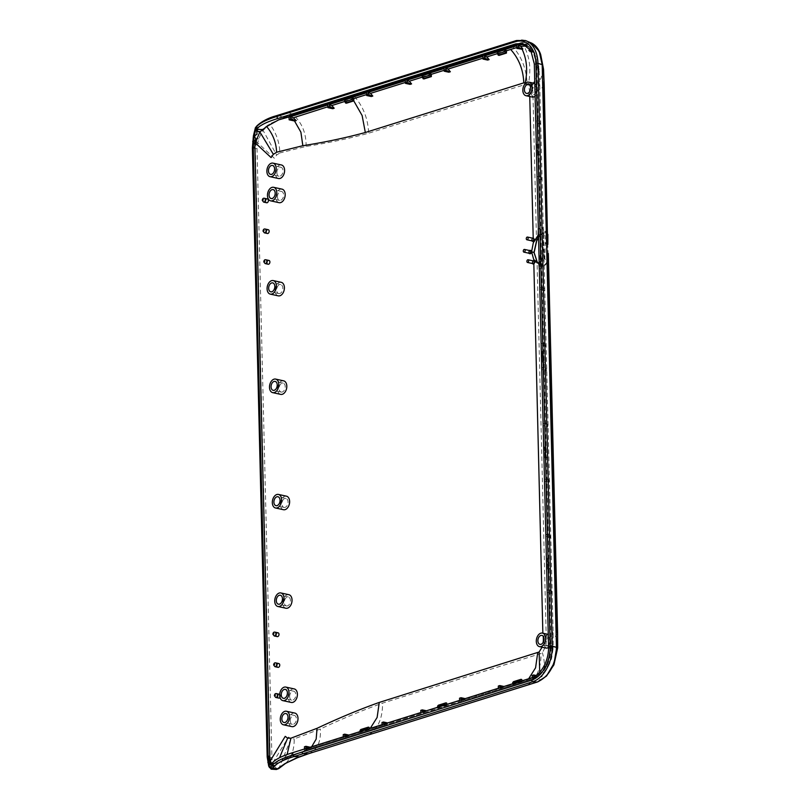 <?xml version="1.0" encoding="UTF-8"?>
<svg xmlns="http://www.w3.org/2000/svg" width="810" height="810" viewBox="0 0 810 810"><rect width="100%" height="100%" fill="white"/><g stroke="black" fill="none" stroke-linecap="round" stroke-linejoin="round"><path stroke-width="0.61" stroke-dasharray="4.05 3.04" d="M276.412 769.5L272.595 766.361L271.178 763.324A1.387 0.719 160.4 0 0 272.828 762.716L274.175 765.561C275.977 768.437 277.587 769.328 279.005 768.214L285.596 763.364C291.489 757.644 294.354 749.493 294.192 738.912L320.355 729.02C342.154 718.743 362.89 710.117 382.543 703.151L540.989 653.508L542.406 652.698L545.899 645.783L546.325 641.054L537.081 262.885L533.942 252.74L536.544 240.793L539.966 235.518C542.933 232.237 545.221 230.789 546.831 231.174L543.621 232.49M531.674 43.143L521.711 42.454L292.531 114.342L283.682 117.359L269.325 124.082L262.42 129.225C260.557 130.967 258.825 134.004 257.246 138.338L255.312 148.635L270.196 757.583L271.907 757.471A14.489 9.457 -77.8 0 0 272.828 762.716L288.522 737.059L290.911 738.862L294.192 738.912M253.439 136.009L254.249 135.28L252.912 148.291L267.796 757.249A37.938 10.014 -1.4 0 0 270.196 757.583L271.178 763.324M353.2 95.256A1.387 0.982 -107.4 0 1 353.585 95.539L283.925 117.501L269.983 124.477C276.22 132.83 279.511 142.317 279.875 152.948L276.645 155.044L274.377 158.294L257.681 142.783A14.489 9.457 -77.7 0 0 257.023 148.524L271.907 757.471M267.28 757.077L269.214 766.159L271.168 769.166M269.325 124.082L269.983 124.477L263.402 129.995C262.005 131.564 260.486 134.571 258.866 139.026L257.681 142.783L256.011 142.357M525.315 40.5A30.345 19.825 -77.7 0 0 516.851 40.54A57.439 40.763 72.6 0 1 521.711 42.454L353.585 95.539C363.042 105.918 368.054 118.483 368.611 133.225C348.918 138.581 328.091 142.985 306.119 146.418L279.875 152.948M536.19 46.717L522.065 42.768C529.375 54.321 531.522 67.888 528.495 83.491L368.611 133.225M547.864 234.404L546.831 231.174M548.329 253.459L547.266 261.002C548.147 256.831 548.269 251.302 547.651 244.428L547.57 241.299C547.884 235.558 547.55 232.369 546.547 231.701L544.188 233.715L540.715 234.211L538.508 235.71M537.496 262.835L540.695 265.69C543.743 266.743 546.031 265.326 547.57 261.448M540.695 265.69L537.03 262.278M540.715 234.211L543.621 232.5L538.559 237.553M538.215 263.068L540.513 265.032C543.743 265.882 546.001 264.536 547.266 261.002L544.796 258.765L545.272 243.496L547.773 241.015M547.854 244.407L545.272 243.496C545.474 238.039 545.11 234.778 544.188 233.715M538.134 235.214L542.791 233.007L543.753 235.912L544.148 252.204L540.736 262.977L538.822 263.28M543.601 367.274L543.054 344.827A53.014 13.993 -1.4 0 1 545.13 345.455L545.677 367.912A53.014 13.993 178.6 0 0 543.601 367.274L541.738 367.861L546.365 368.874L545.677 367.912M545.13 345.455L545.818 346.417L541.191 345.404L543.054 344.827M545.079 343.318A53.014 13.993 178.6 0 0 543.004 342.681L541.688 289.221A53.014 13.993 -1.4 0 1 543.773 289.848L545.079 343.318L545.818 346.417M543.773 289.848L544.462 290.81L539.835 289.808M543.723 287.712A53.014 13.993 178.6 0 0 541.637 287.084L538.974 178.018A53.014 13.993 -1.4 0 1 541.05 178.645L543.723 287.712L544.462 290.81M541.05 178.645L541.748 179.607L537.121 178.605L538.974 178.018M540.999 176.509A53.014 13.993 178.6 0 0 538.923 175.881L537.617 122.411A53.014 13.993 -1.4 0 1 539.693 123.039L540.999 176.509L541.748 179.607M539.693 123.039L540.381 124.001L535.754 122.998L537.617 122.411M539.642 120.903A53.014 13.993 178.6 0 0 537.567 120.275L536.26 66.815A53.014 13.993 -1.4 0 1 538.296 67.422L539.642 120.903L540.381 124.001M538.701 82.407L539.764 84.736L537.344 88.33C537.496 92.522 536.493 95.438 534.327 97.068M532.828 97.19L530.013 91.692L529.75 96.522M532.707 241.238A1.66 1.083 -77.7 0 1 532.241 240.104A1.66 1.083 -77.7 0 1 533.213 238.191L533.385 238.13M539.663 228.288L537.992 229.473L542.558 227.519L543.601 229.524L543.409 246.483L543.308 229.382L542.295 227.468L539.663 228.288L540.027 233.857M540.645 268.454L538.964 269.021L540.645 268.454L544.016 258.714L543.064 246.412M533.263 263.928A1.66 1.083 -77.7 0 1 532.798 262.784A1.66 1.083 -77.7 0 1 533.77 260.871L533.942 260.81M286.446 496.176A6.936 4.526 -77.7 0 0 284.806 496.267A6.936 4.526 -77.7 0 0 280.361 503.202A6.936 4.526 -77.7 0 0 283.5 509.723M288.856 594.692A6.936 4.526 -77.7 0 0 287.216 594.783A6.936 4.526 -77.7 0 0 282.761 601.719A6.936 4.526 -77.7 0 0 285.91 608.239M283.621 380.832A6.936 4.526 -77.7 0 0 281.991 380.923A6.936 4.526 -77.7 0 0 277.536 387.858A6.936 4.526 -77.7 0 0 280.685 394.379M281.222 282.315A6.936 4.526 -77.7 0 0 279.582 282.406A6.936 4.526 -77.7 0 0 275.127 289.342A6.936 4.526 -77.7 0 0 278.275 295.863M294.81 713.073A6.936 4.526 -77.7 0 0 288.674 721.305A6.936 4.526 -77.7 0 0 291.863 726.621M294.212 688.915A6.936 4.526 -77.7 0 0 288.087 697.147A6.936 4.526 -77.7 0 0 291.276 702.452M282.001 189.135A6.936 4.526 -77.7 0 0 275.866 197.367A6.936 4.526 -77.7 0 0 279.055 202.672M281.414 164.967A6.936 4.526 -77.7 0 0 275.279 173.198A6.936 4.526 -77.7 0 0 278.468 178.514M279.612 694.312A1.944 1.266 -77.7 0 0 277.901 696.62A1.944 1.266 -77.7 0 0 278.792 698.109M280.007 697.491A1.944 1.266 -77.7 0 0 280.513 695.8A1.944 1.266 -77.7 0 0 279.703 694.332M278.863 663.572A1.944 1.266 -77.7 0 0 277.152 665.881A1.944 1.266 -77.7 0 0 278.043 667.359M278.113 632.833A1.944 1.266 -77.7 0 0 276.392 635.131A1.944 1.266 -77.7 0 0 277.293 636.62M269.011 260.455A1.944 1.266 -77.7 0 0 267.3 262.754A1.944 1.266 -77.7 0 0 268.191 264.242M268.262 229.716A1.944 1.266 -77.7 0 0 266.541 232.014A1.944 1.266 -77.7 0 0 267.442 233.503M267.513 198.966A1.944 1.266 -77.7 0 0 265.791 201.275A1.944 1.266 -77.7 0 0 266.682 202.763M530.388 250.503A1.66 1.083 -77.7 0 0 529.244 252.467A1.66 1.083 -77.7 0 0 529.71 253.611M304.509 748.977L307.182 749.503L311.597 747.549L308.691 749.027L345.748 737.353L349.515 735.207L347.227 736.887L384.466 725.203L386.633 723.492L388.122 723.026L385.955 724.737L423.235 713.053L425.402 711.342L426.9 710.876L424.734 712.587L462.014 700.903L464.181 699.192L465.669 698.726L463.502 700.437L500.783 688.753L502.949 687.042L504.448 686.576L502.281 688.287L534.64 678.142L538.164 675.925L536.119 677.666L544.128 672.037L548.279 665.84C551.083 660.241 552.481 654.308 552.471 648.04L552.987 648.972L552.997 646.846L552.43 645.904L551.164 592.454L551.853 593.416L551.802 591.28L551.114 590.318L549.808 536.858L550.496 537.82L545.869 536.807L547.732 536.22A53.014 13.993 -1.4 0 1 549.808 536.858M552.106 630.949L553.169 633.268L550.537 637.045L548.562 647.291M546.294 648.132L543.854 645.317L542.619 645.074L543.044 640.346L547.469 634.645L548.704 634.473L550.537 637.045M546.365 368.874L546.426 371.01L541.799 369.998L543.652 369.421A53.014 13.993 -1.4 0 1 545.727 370.048L546.426 371.01M550.496 537.82L549.757 534.711L548.451 481.251L549.139 482.213L549.089 480.077L548.4 479.115L547.094 425.645L547.783 426.607L547.732 424.47L547.034 423.508L545.727 370.048M551.114 590.318A53.014 13.993 178.6 0 0 549.038 589.69L547.175 590.267L551.802 591.28M547.732 536.22L549.038 589.69M550.284 568.833A53.014 13.993 -1.4 0 0 548.876 568.407L548.613 557.715A53.014 13.993 178.6 0 1 550.03 558.141L550.284 568.833L547.692 569.217L547.357 558.11L548.613 557.715M550.446 535.673L545.808 534.671M549.757 534.711A53.014 13.993 178.6 0 0 547.681 534.084L545.818 534.671M547.681 534.084L546.365 480.624A53.014 13.993 -1.4 0 1 548.451 481.251M549.139 482.213L544.512 481.211L546.365 480.624M549.089 480.077L544.452 479.064L546.315 478.487A53.014 13.993 178.6 0 1 548.4 479.115M546.315 478.487L545.008 425.017A53.014 13.993 -1.4 0 1 547.094 425.645M547.57 457.63A53.014 13.993 -1.4 0 0 546.163 457.204L545.899 446.512A53.014 13.993 178.6 0 1 547.307 446.938L547.57 457.63L544.978 458.004L544.634 446.907L545.899 446.512M547.783 426.607L543.156 425.604L545.008 425.017M547.732 424.47L543.095 423.468L544.958 422.881A53.014 13.993 178.6 0 1 547.034 423.508M543.652 369.421L544.958 422.881M545.231 361.928L543.459 362.485L543.196 351.793L544.968 351.236L545.231 361.928A53.014 13.993 -1.4 0 0 543.824 361.503L543.561 350.811L542.295 351.206L542.558 361.898L542.295 351.206M543.824 361.503L542.558 361.898M543.459 362.485L542.639 362.303M544.968 351.236A53.014 13.993 178.6 0 0 543.561 350.811M543.196 351.793L542.376 351.611M545.768 344.28L541.131 343.268L543.004 342.681M541.688 289.221L539.835 289.798M544.411 288.674L539.774 287.661L541.637 287.084M542.892 266.227A53.014 13.993 -1.4 0 0 541.485 265.801L541.222 255.109A53.014 13.993 178.6 0 1 542.629 255.535L542.892 266.227L540.3 266.611L539.956 255.504L541.222 255.109M541.688 177.471L537.06 176.458L538.923 175.881M540.179 155.024A53.014 13.993 -1.4 0 0 538.761 154.599L538.498 143.907A53.014 13.993 178.6 0 1 539.916 144.332L540.179 155.024L537.577 155.398L537.243 144.302L538.498 143.907M540.331 121.864L535.704 120.862L537.567 120.275M538.296 67.422L538.863 68.364L534.397 67.392L536.26 66.815M538.863 68.364L539.126 69.508L534.742 81.486M533.405 83.126L528.991 87.419L529.639 91.803M537.344 88.33L535.167 83.511L533.922 83.683C531.461 85.394 530.155 88.067 530.013 91.692M538.822 67.362L538.741 66.218L534.337 65.256L536.2 64.668A25.697 16.787 -77.7 0 0 531.249 49.349L530.155 48.165A25.697 16.787 -77.7 0 0 526.763 45.785M527.097 46.048L533.233 50.19L536.827 57.014L538.225 65.286A53.014 13.993 178.6 0 0 536.2 64.668M538.741 66.218L538.225 65.286M533.233 50.19L533.942 52.508L532.848 51.334L532.14 49.005M529.77 48.863L530.155 48.165L531.249 49.349L530.732 50.291M532.848 51.334L528.889 50.463M516.871 47.517L519.21 46.757A53.014 37.614 72.6 0 0 516.831 45.775M521.407 49.43L519.21 46.757M497.34 53.642L506.422 50.797M499.021 55.404L498.96 52.863L506.412 50.524M498.96 52.863A53.014 37.614 72.6 0 0 497.31 52.174M344.685 101.483L353.767 98.628M366.657 94.588L369.036 93.838A53.014 37.614 72.6 0 0 366.606 92.836M487.63 60.072L485.352 57.399A53.014 37.614 72.6 0 0 482.932 56.396M482.973 58.148L485.352 57.399M448.851 72.222L446.583 69.549A53.014 37.614 72.6 0 0 444.153 68.536M422.233 77.173L431.315 74.328M444.204 70.288L446.583 69.549M410.083 84.372L407.805 81.699A53.014 37.614 72.6 0 0 405.385 80.686M405.425 82.438L407.805 81.699M371.304 96.522L369.036 93.838M346.366 103.234L346.305 100.683L353.757 98.354M346.305 100.683A53.014 37.614 72.6 0 0 344.655 100.005M332.718 108.702L330.318 106.019A53.025 37.624 72.6 0 0 327.837 104.986M327.878 106.788L330.318 106.019M294.82 121.044L291.752 118.28L289.059 117.136M289.079 116.296L294.516 120.974M289.636 116.761L289.079 116.934M271.704 763.516L274.256 766.017L275.329 765.794L279.541 757.755M284.31 759.091L307.182 749.503L282.133 760.529L287.104 754.495M282.133 760.529L275.329 765.794L271.613 765.44L270.894 764.519M308.691 749.027A53.025 37.624 -107.4 0 1 306.008 748.987L305.998 748.511M311.597 747.549L310.119 747.225M306.008 748.987L343.288 737.303A53.025 37.624 72.6 0 0 345.748 737.353M348.037 735.683L343.227 734.629M349.515 735.207L348.887 735.075M347.227 736.887A53.014 37.614 -107.4 0 1 344.776 736.837L344.766 736.361M344.776 736.837L382.067 725.163A53.014 37.614 72.6 0 0 384.466 725.203M369.168 728.716L369.188 729.881L361.736 732.22L361.675 729.668L369.127 727.339M369.188 729.881A53.014 37.614 -107.4 0 1 367.558 729.851L360.106 732.189A53.014 37.614 72.6 0 0 361.736 732.22M385.955 724.737A53.014 37.614 -107.4 0 1 383.555 724.687L383.545 724.211M383.555 724.687L420.835 713.013A53.014 37.614 72.6 0 0 423.235 713.053M425.402 711.342L420.775 710.34M424.734 712.587A53.014 37.614 -107.4 0 1 422.324 712.547L422.314 712.071M422.324 712.547L459.614 700.863A53.014 37.614 72.6 0 0 462.014 700.903M446.715 704.427L446.735 705.581L439.283 707.92L439.222 705.378L446.675 703.039M446.735 705.581A53.014 37.614 -107.4 0 1 445.105 705.551L437.653 707.889A53.014 37.614 72.6 0 0 439.283 707.92M464.181 699.192L459.543 698.19M463.502 700.437A53.014 37.614 -107.4 0 1 461.103 700.397L461.092 699.921M461.103 700.397L498.383 688.713A53.014 37.614 72.6 0 0 500.783 688.753M502.949 687.042L498.322 686.04M502.281 688.287A53.014 37.614 -107.4 0 1 499.871 688.247L499.861 687.771M499.871 688.247L532.281 678.091A53.014 37.614 72.6 0 0 534.64 678.142M521.822 680.886L521.842 682.05L514.39 684.389L514.33 681.838L521.782 679.509M521.842 682.05A53.014 37.614 -107.4 0 1 520.212 682.02L512.76 684.359A53.014 37.614 72.6 0 0 514.39 684.389M537.415 676.178L539.733 672.178M538.164 675.925L536.098 675.469M536.726 676.401L532.21 675.418M549.17 646.512L553.26 647.777L553.169 633.268L544.016 258.714M548.279 665.84L546.315 665.607A25.697 16.787 -77.7 0 0 550.446 647.433A53.014 13.993 -1.4 0 1 552.471 648.04M548.907 664.99L544.948 664.129L546.315 665.607L545.292 667.45L546.315 665.607L545.292 667.45L547.256 667.683M550.446 647.433L548.583 648.01L548.572 647.413M552.987 648.972L548.583 648.01M552.997 646.846L548.532 645.874L550.395 645.287A53.014 13.993 178.6 0 1 552.43 645.904M550.395 645.287L549.089 591.827A53.014 13.993 -1.4 0 1 551.164 592.454M551.853 593.416L547.226 592.414L549.089 591.827M533.749 676.907L533.77 677.626A25.697 16.787 -77.7 0 0 545.292 667.45L543.996 666.043M532.281 678.091L532.271 677.585M304.509 749.452A152.806 99.832 -77.7 0 0 304.6 750.252M523.331 43.942A26.548 17.344 102.3 0 1 524.556 44.145A26.548 17.344 102.3 0 1 536.777 64.496L551.023 647.251A26.548 17.344 102.3 0 1 533.82 678.436L304.57 750.242M536.119 677.666A53.014 37.614 -107.4 0 1 533.77 677.626M547.894 666.832L543.925 665.972M533.942 52.508L531.664 52.012M423.913 78.934L423.853 76.393L431.305 74.054M423.853 76.393A53.014 37.614 72.6 0 0 422.202 75.705M515.828 43.851L518.289 44.388M289.626 116.427L289.099 116.589M306.119 146.418C306.241 132.881 301.776 122.229 292.734 114.473L292.531 114.342A57.439 40.763 72.6 0 0 287.57 112.377L278.235 115.283C268.343 118.149 261.539 121.611 257.823 125.651L256.648 127.119L254.249 135.28M347.611 741.444L527.654 685.027A1.387 0.982 72.6 0 0 527.654 685.027L537.688 681.868C544.563 675.712 546.142 665.992 542.406 652.698M275.582 765.602L270.915 764.488M272.373 764.802L273.699 763.192L272.363 762.899M534.317 63.96L535.542 64.223A26.548 17.344 -77.7 0 0 523.331 43.872A26.548 17.344 -77.7 0 0 522.723 43.76M310.149 748.025L304.449 746.779M386.633 723.492L381.996 722.49M543.793 640.102L543.854 645.317M547.641 645.722C549.737 643.697 550.314 641.044 549.372 637.764L547.53 636.923L545.505 639.495C544.502 643.616 545.221 645.692 547.641 645.722L539.986 644.355M549.372 637.764L545.505 639.495M541.93 635.415L547.53 636.923M520.202 681.402L520.212 682.02M512.76 684.359L512.74 683.731M514.33 681.838L513.51 681.666M445.095 704.933L445.105 705.551M437.653 707.889L437.633 707.272M439.222 705.378L438.402 705.196M367.548 729.223L367.558 729.851M360.106 732.189L360.085 731.562M361.675 729.668L360.855 729.496M531.522 91.186L534.023 85.971C535.41 85.576 536.2 86.569 536.382 88.968L531.522 91.186C531.724 93.98 532.646 95.185 534.276 94.8C535.764 93.717 536.463 91.773 536.382 88.968M526.52 93.403L534.276 94.8M528.464 84.463L534.023 85.971M538.761 154.599L537.506 154.994M537.577 155.398L537.243 144.302M538.397 155.581L538.134 144.889L539.916 144.332M538.134 144.889L537.313 144.706M541.485 265.801L540.219 266.196M540.3 266.611L539.956 255.504M541.12 266.784L540.857 256.092L542.629 255.535M540.857 256.092L540.037 255.909M546.163 457.204L544.897 457.599M544.978 458.004L544.634 446.907M545.798 458.187L545.535 447.495L547.307 446.938M545.535 447.495L544.715 447.312M548.876 568.407L547.621 568.802M547.692 569.217L547.357 558.11M548.512 569.389L548.249 558.697L550.03 558.141M548.249 558.697L547.428 558.515M531.856 240.843A1.66 1.083 102.3 0 1 531.623 239.973A1.66 1.083 102.3 0 1 532.453 238.14M533.041 238.261A1.387 0.901 -77.7 0 0 532.443 240.975M539.187 263.24L544.796 258.765M540.736 262.977L540.878 268.505L544.31 258.613L543.409 246.483M532.413 263.533A1.66 1.083 102.3 0 1 532.18 262.653A1.66 1.083 102.3 0 1 533 260.82M533.587 260.952A1.387 0.901 -77.7 0 0 533 263.655M285.079 507.354A4.576 2.987 102.3 0 1 284.006 507.414A4.576 2.987 102.3 0 1 281.931 503.111A4.576 2.987 102.3 0 1 284.867 498.535A4.576 2.987 102.3 0 1 285.94 498.474A4.576 2.987 102.3 0 1 288.016 502.777A4.576 2.987 102.3 0 1 285.079 507.354M287.489 605.87A4.576 2.987 102.3 0 1 286.406 605.931A4.576 2.987 102.3 0 1 284.33 601.628A4.576 2.987 102.3 0 1 287.277 597.051A4.576 2.987 102.3 0 1 288.35 596.99A4.576 2.987 102.3 0 1 290.425 601.293A4.576 2.987 102.3 0 1 287.489 605.87M282.265 392.01A4.576 2.987 102.3 0 1 281.181 392.07A4.576 2.987 102.3 0 1 279.106 387.767A4.576 2.987 102.3 0 1 282.042 383.191A4.576 2.987 102.3 0 1 283.125 383.13A4.576 2.987 102.3 0 1 285.201 387.433A4.576 2.987 102.3 0 1 282.265 392.01M279.855 293.503A4.576 2.987 102.3 0 1 278.772 293.554A4.576 2.987 102.3 0 1 276.696 289.251A4.576 2.987 102.3 0 1 279.642 284.675A4.576 2.987 102.3 0 1 280.716 284.614A4.576 2.987 102.3 0 1 282.791 288.917A4.576 2.987 102.3 0 1 279.855 293.503M290.264 720.809A4.576 2.987 102.3 0 1 294.303 715.382A4.576 2.987 102.3 0 1 296.409 718.885A4.576 2.987 102.3 0 1 292.369 724.322A4.576 2.987 102.3 0 1 290.264 720.809M289.666 696.651A4.576 2.987 102.3 0 1 293.716 691.213A4.576 2.987 102.3 0 1 295.822 694.717A4.576 2.987 102.3 0 1 291.772 700.154A4.576 2.987 102.3 0 1 289.666 696.651M277.455 196.87A4.576 2.987 102.3 0 1 281.505 191.433A4.576 2.987 102.3 0 1 283.611 194.937A4.576 2.987 102.3 0 1 279.561 200.374A4.576 2.987 102.3 0 1 277.455 196.87M276.868 172.702A4.576 2.987 102.3 0 1 280.908 167.265A4.576 2.987 102.3 0 1 283.014 170.778A4.576 2.987 102.3 0 1 278.964 176.205A4.576 2.987 102.3 0 1 276.868 172.702M528.859 253.216A1.66 1.083 102.3 0 1 528.626 252.335A1.66 1.083 102.3 0 1 529.446 250.503M530.034 250.634A1.387 0.901 -77.7 0 0 529.446 253.338M278.053 768.882L279.005 768.214L290.911 738.862M268.454 765.004L269.214 766.159L272.595 766.361L274.175 765.561M267.847 762.473L268.475 763.405L272.93 763M528.495 83.491C530.074 83.744 531.34 85.293 532.271 88.128L532.919 92.522L536.514 241.026M278.093 768.842L279.035 768.184M252.396 148.129L252.912 148.291A37.938 10.014 -1.4 0 0 255.312 148.635L257.023 148.524M252.669 141.527L257.762 142.449M262.42 129.225L276.645 155.044M255.221 128.415L256.648 127.119L263.442 129.965M277.779 115.273L283.925 117.501M511.657 45.613A1.387 0.982 -107.4 0 1 512.031 45.897C521.488 56.275 526.5 68.84 527.067 83.582M543.551 69.336L540.898 78.54L532.271 88.128M544.198 84.615L541.384 88.736L532.919 92.522M539.804 235.943L538.529 236.277M543.044 640.346L542.862 633.207M542.052 647.21L542.619 645.074M525.214 82.772C526.784 83.015 528.039 84.564 528.991 87.419M352.228 99.114L353.788 100.906M307.182 749.503L311.668 746.739M367.659 730.468L370.231 728.382M526.105 680.825L528.677 678.74M256.436 126.907L257.823 125.651M516.395 40.53A1.387 0.982 -107.4 0 1 516.851 40.54L287.57 112.377A1.387 0.982 -107.4 0 0 287.104 112.367M557.604 633.157L554.789 637.278L546.325 641.054M556.683 647.473L545.899 645.783M527.654 685.027C536.696 678.669 541.151 668.159 540.989 653.508M369.188 734.68A1.387 0.982 72.6 0 0 369.198 734.67C378.25 728.312 382.695 717.802 382.543 703.151M308.357 753.786C317.125 750.232 321.125 741.97 320.355 729.02M268.839 766.128L269.69 767.374M268.677 765.693L269.497 766.898M258.866 139.026L253.854 137.406L253.135 137.953M253.307 136.809L254.077 136.161M277.476 764.012L273.699 763.192M531.33 677.909L533.8 678.436M532.565 678.183A26.548 17.344 -77.7 0 0 549.788 646.987L548.552 646.714M551.023 647.251L549.788 646.987M535.542 64.223L536.777 64.496M275.714 697.44A1.944 1.266 102.3 0 1 274.823 695.952A1.944 1.266 102.3 0 1 276.564 693.654M274.965 666.691A1.944 1.266 102.3 0 1 274.074 665.212A1.944 1.266 102.3 0 1 275.815 662.904M274.215 635.951A1.944 1.266 102.3 0 1 273.324 634.463A1.944 1.266 102.3 0 1 275.066 632.164M265.113 263.574A1.944 1.266 102.3 0 1 264.222 262.086A1.944 1.266 102.3 0 1 265.964 259.787M264.364 232.834A1.944 1.266 102.3 0 1 263.473 231.346A1.944 1.266 102.3 0 1 265.204 229.048M263.604 202.095A1.944 1.266 102.3 0 1 262.713 200.607A1.944 1.266 102.3 0 1 264.455 198.308M543.672 232.47L538.559 237.664M537.121 262.349L538.873 264.131L535.977 262.005M543.925 233.553L542.791 233.007M536.827 57.014L539.126 69.508L539.764 84.716L543.308 229.382M528.96 46.747L526.065 45.481M544.128 672.037C549.17 665.557 549.352 664.564 551.62 658.358L553.26 647.777M270.105 765.106L274.256 766.017M522.146 43.618L523.776 43.993L522.004 43.669M523.331 43.872L524.556 44.145M539.845 263.27L539.197 263.28M543.753 235.912L543.601 229.524M544.31 258.613L544.148 252.204M284.006 507.414L276.007 505.683M285.94 498.474L277.941 496.743M286.406 605.931L278.407 604.189M288.35 596.99L280.351 595.249M281.181 392.07L273.183 390.339M283.125 383.13L275.127 381.399M278.772 293.554L270.773 291.823M280.716 284.614L272.717 282.882M294.303 715.382L285.9 713.549M292.369 724.322L283.956 722.49M293.716 691.213L285.312 689.391M291.772 700.154L283.368 698.331M281.505 191.433L273.091 189.601M279.561 200.374L271.147 198.541M280.908 167.265L272.504 165.442M278.964 176.205L270.56 174.383"/><path stroke-width="1.21" d="M285.596 763.364L295.194 758.535L285.444 763.476L278.701 768.609L276.412 769.5L284.948 763.638L299.305 756.854L308.154 753.826L537.334 681.99C549.271 676.512 555.64 664.98 556.44 647.392L542.194 64.638L539.156 51.263L531.674 43.143C535.754 45.289 538.751 49.076 540.665 54.493L536.19 46.717M276.412 769.5L271.168 769.166L273.496 766.969C277.111 763.03 283.915 759.567 293.908 756.581L532.524 681.807A30.345 19.825 -77.7 0 0 552.207 646.157L537.972 63.403A30.345 19.825 -77.7 0 0 525.315 40.5L531.674 43.143M542.629 81.749L542.437 64.841L540.665 54.493M547.651 244.428L544.198 84.615L542.862 81.871L556.267 630.413L557.604 633.157L548.329 253.459M538.559 237.553L536.514 241.026L533.982 252.507L537.496 262.835M538.508 235.71L533.344 242.615L534.448 239.395L533.213 238.191M538.356 229.19L538.134 235.214L533.344 242.615L531.583 251.738L533.76 259.645L538.822 263.28L539.328 268.96M535.106 96.542L532.828 97.19M533.385 238.13L533.091 237.998A1.66 1.083 102.3 0 1 533.861 239.264A1.66 1.083 102.3 0 1 532.393 241.248A1.66 1.083 102.3 0 1 531.856 240.843M533.942 260.81L533.648 260.678A1.66 1.083 102.3 0 1 534.418 261.954A1.66 1.083 102.3 0 1 532.939 263.928A1.66 1.083 102.3 0 1 532.413 263.533M533.77 260.871L535.005 262.086L533.841 264.07A1.66 1.083 -77.7 0 1 533.557 264.06L532.939 263.928M279.541 757.755L287.631 738.143L285.242 736.351L270.429 760.56A12.98 8.485 102.3 0 1 270.226 759.821A13.051 8.525 102.3 0 1 269.791 756.398L254.907 147.44A13.061 8.535 102.3 0 1 255.17 143.805A12.97 8.475 102.3 0 1 255.342 142.945L271.097 157.585L273.365 154.325L276.595 152.229L302.839 145.709C324.8 142.266 345.637 137.872 365.33 132.506L523.776 82.863L525.933 83.005M532.707 241.238A1.66 1.083 -77.7 0 0 533 241.38A1.66 1.083 -77.7 0 0 533.294 241.38M275.501 507.981L283.5 509.723A6.936 4.526 -77.7 0 0 285.14 509.632A6.936 4.526 -77.7 0 0 289.585 502.696A6.936 4.526 -77.7 0 0 286.446 496.176L278.448 494.434A6.936 4.526 102.3 0 1 281.586 500.955A6.936 4.526 102.3 0 1 277.142 507.89A6.936 4.526 102.3 0 1 275.501 507.981A6.936 4.526 102.3 0 1 272.363 501.461A6.936 4.526 102.3 0 1 276.807 494.525A6.936 4.526 102.3 0 1 278.448 494.434M277.911 606.498L285.91 608.239A6.936 4.526 -77.7 0 0 287.54 608.148A6.936 4.526 -77.7 0 0 291.995 601.212A6.936 4.526 -77.7 0 0 288.856 594.692L280.857 592.95A6.936 4.526 102.3 0 1 283.996 599.471A6.936 4.526 102.3 0 1 279.541 606.406A6.936 4.526 102.3 0 1 277.911 606.498A6.936 4.526 102.3 0 1 274.762 599.977A6.936 4.526 102.3 0 1 279.217 593.042A6.936 4.526 102.3 0 1 280.857 592.95M272.686 392.637L280.685 394.379A6.936 4.526 -77.7 0 0 282.315 394.288A6.936 4.526 -77.7 0 0 286.77 387.352A6.936 4.526 -77.7 0 0 283.621 380.832L275.623 379.09A6.936 4.526 102.3 0 1 278.772 385.611A6.936 4.526 102.3 0 1 274.317 392.546A6.936 4.526 102.3 0 1 272.686 392.637A6.936 4.526 102.3 0 1 269.538 386.117A6.936 4.526 102.3 0 1 273.993 379.181A6.936 4.526 102.3 0 1 275.623 379.09M270.277 294.121L278.275 295.863A6.936 4.526 -77.7 0 0 279.906 295.772A6.936 4.526 -77.7 0 0 284.361 288.836A6.936 4.526 -77.7 0 0 281.222 282.315L273.223 280.574A6.936 4.526 102.3 0 1 276.362 287.094A6.936 4.526 102.3 0 1 271.907 294.03A6.936 4.526 102.3 0 1 270.277 294.121A6.936 4.526 102.3 0 1 267.128 287.601A6.936 4.526 102.3 0 1 271.583 280.665A6.936 4.526 102.3 0 1 273.223 280.574M283.459 724.798L291.863 726.621A6.936 4.526 -77.7 0 0 297.999 718.389A6.936 4.526 -77.7 0 0 294.81 713.073L286.396 711.251A6.936 4.526 102.3 0 1 289.585 716.567A6.936 4.526 102.3 0 1 283.459 724.798A6.936 4.526 102.3 0 1 280.27 719.482A6.936 4.526 102.3 0 1 286.396 711.251M282.862 700.63L291.276 702.452A6.936 4.526 -77.7 0 0 297.402 694.221A6.936 4.526 -77.7 0 0 294.212 688.915L285.808 687.082A6.936 4.526 102.3 0 1 288.998 692.398A6.936 4.526 102.3 0 1 282.862 700.63A6.936 4.526 102.3 0 1 279.673 695.314A6.936 4.526 102.3 0 1 285.808 687.082M270.651 200.85L279.055 202.672A6.936 4.526 -77.7 0 0 285.191 194.44A6.936 4.526 -77.7 0 0 282.001 189.135L273.598 187.302A6.936 4.526 102.3 0 1 276.787 192.618A6.936 4.526 102.3 0 1 270.651 200.85A6.936 4.526 102.3 0 1 267.462 195.534A6.936 4.526 102.3 0 1 273.598 187.302M270.064 176.681L278.468 178.514A6.936 4.526 -77.7 0 0 284.604 170.272A6.936 4.526 -77.7 0 0 281.414 164.967L273 163.134A6.936 4.526 102.3 0 1 276.19 168.45A6.936 4.526 102.3 0 1 270.064 176.681A6.936 4.526 102.3 0 1 266.875 171.366A6.936 4.526 102.3 0 1 273 163.134M279.703 694.332A1.944 1.266 -77.7 0 0 279.612 694.312L276.544 693.644A1.944 1.266 102.3 0 1 277.435 695.132A1.944 1.266 102.3 0 1 275.714 697.44L278.792 698.109A1.944 1.266 -77.7 0 0 280.007 697.491M278.043 667.359A1.944 1.266 -77.7 0 0 279.754 665.061A1.944 1.266 -77.7 0 0 278.863 663.572L275.785 662.904A1.944 1.266 102.3 0 1 276.676 664.392A1.944 1.266 102.3 0 1 274.965 666.691L278.043 667.359M277.293 636.62A1.944 1.266 -77.7 0 0 279.005 634.321A1.944 1.266 -77.7 0 0 278.113 632.833L275.035 632.164A1.944 1.266 102.3 0 1 275.926 633.653A1.944 1.266 102.3 0 1 274.215 635.951L277.293 636.62M265.113 263.574L268.191 264.242A1.944 1.266 -77.7 0 0 269.902 261.944A1.944 1.266 -77.7 0 0 269.011 260.455L265.933 259.787C264.748 259.473 264.03 260.152 263.766 261.833L265.113 263.574A1.944 1.266 102.3 0 0 266.824 261.276A1.944 1.266 102.3 0 0 265.964 259.787M264.364 232.834L267.442 233.503A1.944 1.266 -77.7 0 0 269.153 231.194A1.944 1.266 -77.7 0 0 268.262 229.716L265.184 229.048C263.999 228.724 263.27 229.412 263.017 231.093L264.364 232.834A1.944 1.266 102.3 0 0 266.075 230.526A1.944 1.266 102.3 0 0 265.204 229.048M263.604 202.095L266.682 202.763A1.944 1.266 -77.7 0 0 268.404 200.455A1.944 1.266 -77.7 0 0 267.513 198.966L264.435 198.298C263.25 197.984 262.521 198.673 262.258 200.343L263.604 202.095A1.944 1.266 102.3 0 0 265.326 199.786A1.944 1.266 102.3 0 0 264.455 198.308M529.71 253.611A1.66 1.083 -77.7 0 0 530.003 253.743A1.66 1.083 -77.7 0 0 531.481 251.768A1.66 1.083 -77.7 0 0 530.712 250.493A1.66 1.083 -77.7 0 0 530.388 250.503M547.175 590.267L547.226 592.414M545.869 536.807L545.818 534.671M544.512 481.211L544.462 479.064M543.156 425.604L543.105 423.458M541.799 369.998L541.738 367.861M541.191 345.404L541.141 343.268M539.835 289.798L539.784 287.661M537.121 178.605L537.06 176.458M535.754 122.998L535.704 120.852M534.397 67.392L534.347 65.256M534.742 81.486L533.405 83.126M526.763 45.785A25.697 16.787 -77.7 0 0 526.044 45.471A25.697 16.787 -77.7 0 0 518.319 45.309A53.014 37.614 -107.4 0 1 520.688 46.291L527.097 46.048M520.688 46.291L522.835 48.944L522.096 49.197C526.804 59.211 527.847 70.399 525.214 82.772M531.664 52.012L528.889 50.463L529.77 48.863M518.319 45.309L518.38 47.982L516.891 48.448L516.831 45.775L484.421 55.92A53.014 37.614 -107.4 0 1 486.85 56.933L497.34 53.642M522.835 48.944L518.38 47.982M522.096 49.197L516.891 48.448M506.422 50.797L516.871 47.517M504.762 49.835A53.014 37.614 -107.4 0 1 506.412 50.524L506.473 53.065L499.021 55.404L497.35 53.976L497.31 52.174L504.762 49.835L504.812 51.637L497.35 53.976M486.85 56.933L489.118 59.606L484.491 58.593L482.993 59.069L482.932 56.396L445.652 68.07L445.713 70.743L444.224 71.209L444.153 68.536L406.873 80.22L406.944 82.893L405.445 83.359L405.385 80.686L368.104 92.37L368.165 95.043L366.677 95.509L366.606 92.836L329.326 104.52A53.014 37.614 -107.4 0 1 331.806 105.543L344.685 101.483M484.421 55.92L484.491 58.593M353.767 98.628L366.657 94.588M482.993 59.069L487.63 60.072L489.118 59.606M445.652 68.07A53.014 37.614 -107.4 0 1 448.072 69.083L482.973 58.148M448.072 69.083L450.35 71.756L445.713 70.743M444.224 71.209L448.851 72.222L450.35 71.756M406.873 80.22A53.014 37.614 -107.4 0 1 409.303 81.223L422.233 77.173M431.315 74.328L444.204 70.288M409.303 81.223L411.571 83.906L406.944 82.893M405.445 83.359L410.083 84.372L411.571 83.906M368.104 92.37A53.014 37.614 -107.4 0 1 370.524 93.373L405.425 82.438M370.524 93.373L372.802 96.046L368.165 95.043M366.677 95.509L371.304 96.522L372.802 96.046M352.107 97.666A53.014 37.614 -107.4 0 1 353.757 98.354L353.818 100.896L346.366 103.234L344.695 101.807L344.655 100.005L352.107 97.666L352.158 99.468L344.695 101.807M331.806 105.543L334.186 108.236L329.397 107.193L327.898 107.659L327.837 104.986L290.557 116.67L290.618 119.343L289.13 119.809L289.059 117.136A152.806 99.832 102.3 0 1 289.119 116.286M329.326 104.52L329.397 107.193M334.186 108.236L332.718 108.702L327.898 107.659M290.557 116.67A53.025 37.624 -107.4 0 1 293.26 117.804L327.878 106.788M293.26 117.804L296.278 120.568L294.82 121.044L289.13 119.809M276.595 152.229C276.291 143.37 273.385 135.321 267.867 128.071L266.632 126.552L278.63 119.88L289.636 116.761L289.079 116.296L518.289 44.388L515.828 43.851L277.233 118.685C266.368 122.047 259.463 125.56 256.507 129.236L256.8 125.985M273.365 154.325L259.838 131.919L266.632 126.552M254.907 147.44L254.785 142.823L255.342 142.945L259.838 131.919L256.689 131.25L257.013 134.237C251.88 137.062 257.317 137.832 255.018 140.322L253.581 140.13L253.277 147.086L268.15 756.044L269.001 762.878L270.105 765.106L272.363 762.899L272.049 765.561L270.824 767.019C270.094 768.234 269.436 767.931 268.839 766.128L267.28 757.077M260.111 131.635L256.689 131.25M262.42 129.681L258.117 129.296L256.861 130.886L255.413 130.531L253.581 140.13M267.27 756.834L252.386 147.876L253.439 136.009L255.221 128.415L256.436 126.907C259.534 123.13 266.45 119.627 277.172 116.377L277.233 118.685M255.413 130.531L256.507 129.236L257.894 129.529M270.226 759.821L269.973 761.025L268.555 760.701L268.728 766.209L267.189 756.955L252.396 148.129M271.704 763.516L269.882 760.438M287.104 754.495L290.911 738.204L287.631 738.143M310.119 747.225L305.947 746.314L305.998 748.511M343.278 736.827L343.227 734.629L344.716 734.164L344.766 736.361M348.887 735.075L344.716 734.164M387.666 722.925L383.494 722.014L383.545 724.211M420.825 712.537L420.775 710.34L422.263 709.874L422.314 712.071M426.435 710.775L422.263 709.874M459.604 700.387L459.543 698.19L461.042 697.724L461.092 699.921M465.213 698.625L461.042 697.724M498.373 688.237L498.322 686.04L499.81 685.574L499.861 687.771M503.982 686.475L499.81 685.574M539.733 672.178L539.126 651.989L542.052 647.21M536.098 675.469L533.709 674.953L533.749 676.907M532.271 677.585L532.21 675.418L533.709 674.953M549.17 646.512L547.621 647.98L546.294 648.132L539.49 646.653A6.936 4.526 102.3 0 1 536.341 640.133A6.936 4.526 102.3 0 1 540.797 633.197A6.936 4.526 102.3 0 1 542.437 633.106A6.936 4.526 102.3 0 1 545.576 639.627A6.936 4.526 102.3 0 1 541.12 646.562A6.936 4.526 102.3 0 1 539.49 646.653M544.948 664.129L543.996 666.043M548.572 647.413L548.532 645.874M382.057 724.687L381.996 722.49L383.494 722.014M304.509 748.977L304.449 746.779L305.947 746.314M518.289 44.489A26.548 17.344 102.3 0 1 523.331 43.942M530.732 50.291L529.973 51.648M429.654 73.366A53.014 37.614 -107.4 0 1 431.305 74.054L431.365 76.596L423.913 78.934L422.243 77.507L422.202 75.705L429.654 73.366L429.705 75.178L422.243 77.507M431.365 76.596L429.705 75.178M430.545 76.424L423.093 78.762M296.278 120.568L290.618 119.343M289.099 116.589L278.63 119.88M538.012 681.767L546.487 676.046L554.121 663.157L556.683 647.473L556.035 630.291M537.334 681.99L537.334 681.99A57.439 40.763 -107.4 0 1 532.524 681.807L531.39 680.228A28.957 18.913 102.3 0 0 550.172 646.208L535.937 63.453L537.972 63.403A57.439 15.157 178.6 0 1 542.194 64.638L543.551 69.336M368.833 734.792A1.387 0.982 72.6 0 0 369.016 734.761L347.611 741.444M295.194 758.535L308.306 753.806M271.674 763.465L269.001 762.878M270.894 764.519L269.983 761.096L268.576 760.792M272.363 762.899C275.501 759.233 282.295 755.831 292.724 752.672L531.33 677.909A26.548 17.344 -77.7 0 0 548.562 646.714L534.317 63.96L530.793 50.392L522.156 43.618L515.828 43.851M273.496 766.969L272.049 765.561C275.218 761.785 282.133 758.261 292.785 755.001L531.39 680.228M522.723 43.76A26.548 17.344 -77.7 0 0 522.045 43.669A26.548 17.344 -77.7 0 0 517.074 44.216M540.857 635.475A4.576 2.987 -77.7 0 0 537.911 640.052A4.576 2.987 -77.7 0 0 539.986 644.355A4.576 2.987 -77.7 0 0 541.07 644.294A4.576 2.987 -77.7 0 0 544.006 639.718A4.576 2.987 -77.7 0 0 541.93 635.415A4.576 2.987 -77.7 0 0 540.857 635.475M520.962 679.327L513.51 681.666L512.71 682.557L520.172 680.218L520.962 679.327L521.782 679.509L521.822 680.886M520.172 680.218L520.202 681.402M512.74 683.731L512.71 682.557M445.854 702.857L438.402 705.196L437.602 706.087L445.065 703.748L445.854 702.857L446.675 703.039L446.715 704.427M445.065 703.748L445.095 704.933M437.633 707.272L437.602 706.087M368.307 727.157L360.855 729.496L360.055 730.387L367.517 728.048L368.307 727.157L369.127 727.339L369.168 728.716M367.517 728.048L367.548 729.223M360.085 731.562L360.055 730.387M353.818 100.896L352.158 99.468M352.998 100.713L345.546 103.052M506.473 53.065L504.812 51.637M505.653 52.893L498.201 55.222M527.33 82.255A6.936 4.526 102.3 0 1 528.971 82.164A6.936 4.526 102.3 0 1 532.109 88.685A6.936 4.526 102.3 0 1 527.654 95.62A6.936 4.526 102.3 0 1 526.024 95.712A6.936 4.526 102.3 0 1 522.875 89.191A6.936 4.526 102.3 0 1 527.33 82.255M527.391 84.523A4.576 2.987 -77.7 0 0 524.445 89.1A4.576 2.987 -77.7 0 0 526.52 93.403A4.576 2.987 -77.7 0 0 527.604 93.342A4.576 2.987 -77.7 0 0 530.54 88.766A4.576 2.987 -77.7 0 0 528.464 84.463A4.576 2.987 -77.7 0 0 527.391 84.523M532.453 238.14A1.66 1.083 102.3 0 1 533.091 237.998M526.905 239.77L532.443 240.975A1.387 0.901 -77.7 0 0 533.041 238.261L527.502 237.057A1.387 0.901 102.3 0 1 526.905 239.77A1.387 0.901 102.3 0 1 527.502 237.057M539.187 263.24L536.007 262.025L533.76 259.645L533.77 260.699M533 260.82A1.66 1.083 102.3 0 1 533.648 260.678M527.462 262.45L533 263.655A1.387 0.901 -77.7 0 0 533.587 260.952L528.049 259.747A1.387 0.901 102.3 0 1 527.462 262.45A1.387 0.901 102.3 0 1 528.049 259.747M276.868 496.793A4.576 2.987 -77.7 0 0 273.932 501.38A4.576 2.987 -77.7 0 0 276.007 505.683A4.576 2.987 -77.7 0 0 277.081 505.622A4.576 2.987 -77.7 0 0 280.017 501.046A4.576 2.987 -77.7 0 0 277.941 496.743A4.576 2.987 -77.7 0 0 276.868 496.793M279.278 595.309A4.576 2.987 -77.7 0 0 276.332 599.886A4.576 2.987 -77.7 0 0 278.407 604.189A4.576 2.987 -77.7 0 0 279.49 604.138A4.576 2.987 -77.7 0 0 282.427 599.552A4.576 2.987 -77.7 0 0 280.351 595.249A4.576 2.987 -77.7 0 0 279.278 595.309M274.043 381.459A4.576 2.987 -77.7 0 0 271.107 386.036A4.576 2.987 -77.7 0 0 273.183 390.339A4.576 2.987 -77.7 0 0 274.266 390.278A4.576 2.987 -77.7 0 0 277.202 385.702A4.576 2.987 -77.7 0 0 275.127 381.399A4.576 2.987 -77.7 0 0 274.043 381.459M271.644 282.943A4.576 2.987 -77.7 0 0 268.697 287.52A4.576 2.987 -77.7 0 0 270.773 291.823A4.576 2.987 -77.7 0 0 271.856 291.762A4.576 2.987 -77.7 0 0 274.792 287.185A4.576 2.987 -77.7 0 0 272.717 282.882A4.576 2.987 -77.7 0 0 271.644 282.943M288.006 717.063A4.576 2.987 -77.7 0 0 285.9 713.549A4.576 2.987 -77.7 0 0 281.85 718.986A4.576 2.987 -77.7 0 0 283.956 722.49A4.576 2.987 -77.7 0 0 288.006 717.063M287.408 692.894A4.576 2.987 -77.7 0 0 285.312 689.391A4.576 2.987 -77.7 0 0 281.262 694.818A4.576 2.987 -77.7 0 0 283.368 698.331A4.576 2.987 -77.7 0 0 287.408 692.894M275.197 193.114A4.576 2.987 -77.7 0 0 273.091 189.601A4.576 2.987 -77.7 0 0 269.042 195.038A4.576 2.987 -77.7 0 0 271.147 198.541A4.576 2.987 -77.7 0 0 275.197 193.114M274.61 168.946A4.576 2.987 -77.7 0 0 272.504 165.442A4.576 2.987 -77.7 0 0 268.454 170.869A4.576 2.987 -77.7 0 0 270.56 174.383A4.576 2.987 -77.7 0 0 274.61 168.946M529.446 250.503A1.66 1.083 102.3 0 1 530.094 250.361A1.66 1.083 102.3 0 1 530.864 251.637A1.66 1.083 102.3 0 1 529.396 253.611A1.66 1.083 102.3 0 1 528.859 253.216M523.908 252.143L529.446 253.338A1.387 0.901 -77.7 0 0 530.034 250.634L524.505 249.429A1.387 0.901 102.3 0 1 523.908 252.143A1.387 0.901 102.3 0 1 524.505 249.429M278.053 768.882L279.005 768.214L278.053 768.882M270.824 767.019L272.322 768.396L278.093 768.842L279.035 768.184M533.982 252.507L531.583 251.738M537.03 262.278L537.081 262.885L537.03 262.278M538.529 236.277L537.567 236.52M533.213 238.018L529.75 96.522M542.862 633.207L533.841 264.07M539.126 651.989L379.262 702.432C359.6 709.408 338.874 718.024 317.075 728.301L290.911 738.204M510.675 49.461C518.937 58.705 523.301 69.842 523.776 82.863M353.788 100.906L362.121 115.526L365.33 132.506M294.516 120.974L300.895 132.172L302.839 145.709M254.785 142.823L255.008 140.444L255.94 140.646M255.494 142.266L254.836 142.125M255.17 143.805L253.327 143.41M253.429 141.821L253.307 136.809L254.077 136.161L253.307 136.809M268.15 756.044L269.538 756.348L269.781 759.719L268.383 759.415M270.631 761.167L269.973 761.025M254.654 147.39L253.277 147.086M311.668 746.739L316.163 739.105L317.075 728.301M370.231 728.382L377.126 717.457L379.262 702.432M528.677 678.74L535.572 667.815L537.708 652.789M535.937 63.453A28.957 18.924 102.3 0 0 515.778 41.624L277.172 116.377L278.235 115.283M557.604 633.157L557.695 647.808L556.44 647.392A57.439 15.157 178.6 0 0 552.207 646.157L550.172 646.208M546.466 676.067L537.506 681.969L369.016 734.761A1.387 0.982 72.6 0 0 369.188 734.68M292.724 752.672L292.785 755.001L293.908 756.581L299.548 756.803M268.839 766.128L271.168 769.166M268.677 765.693L269.497 766.898M268.454 765.004L269.214 766.159M267.847 762.473L268.475 763.405L267.847 762.473M252.386 147.876L253.429 135.827L255.403 127.727L256.831 125.965C262.47 120.558 270.53 117.318 275.309 116.053L516.395 40.53L525.315 40.5M253.439 136.009L254.249 135.28L253.439 136.009M255.221 128.415L255.444 127.757M253.135 137.953L253.854 137.406L253.135 137.953M252.669 141.527L253.267 141.335L252.669 141.527M270.661 761.238L269.983 761.096M302.1 752.075A1.387 0.982 72.6 0 0 303.244 753.644A57.439 40.763 -107.4 0 0 308.154 753.826M515.778 41.624A1.387 0.982 -107.4 0 1 516.395 40.53M286.497 113.471A1.387 0.982 -107.4 0 1 287.104 112.367M275.471 695.203L274.732 695.436L275.471 695.203M274.722 664.463L273.983 664.696L274.722 664.463M273.972 633.714L273.223 633.947L273.972 633.714M264.87 261.336L264.121 261.579L264.87 261.336M264.121 230.597L263.371 230.83L264.121 230.597M263.371 199.857L262.622 200.09L263.371 199.857M540.675 54.523L543.551 69.275L544.198 84.615M538.559 237.664L536.655 240.985L534.124 252.609L537.516 262.845M547.854 244.407L547.864 234.404M557.695 647.808L553.918 664.828L546.487 676.046M308.337 753.796L303.365 755.426M295.093 758.575L303.294 755.457M522.744 43.76L522.004 43.669M548.259 634.372L542.437 633.106M534.792 83.43L528.971 82.164M532.97 97.22L526.024 95.712M533 241.38L532.393 241.248M276.544 693.644C275.349 693.33 274.63 694.008 274.367 695.689L275.714 697.44M275.785 662.904C274.6 662.59 273.881 663.269 273.618 664.949L274.965 666.691M275.035 632.164C273.851 631.851 273.122 632.529 272.869 634.21L274.215 635.951M530.003 253.743L529.396 253.611M530.712 250.493L530.094 250.361"/></g></svg>
